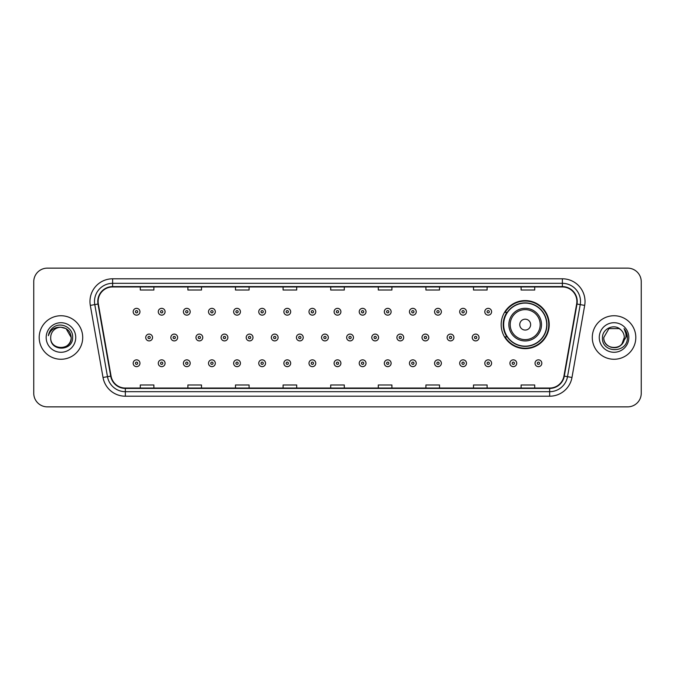 <?xml version="1.0" encoding="UTF-8"?>
<svg xmlns="http://www.w3.org/2000/svg" width="675" height="675" viewBox="0 0 675 675"><rect width="100%" height="100%" fill="white"/><g stroke="black" fill="none" stroke-linecap="round" stroke-linejoin="round"><path stroke-width="1.01" d="M501.162 324.624A24.03 24.03 0 0 0 525.192 348.654A24.03 24.03 0 0 0 549.222 324.624A24.03 24.03 0 0 0 525.192 300.594A24.03 24.03 0 0 0 501.162 324.624M506.925 336.867A21.988 21.988 0 0 1 506.925 312.382M33.75 281.737L33.75 393.263A13.601 13.601 0 0 0 47.351 406.865L627.649 406.865A13.601 13.601 0 0 0 641.25 393.263L641.25 281.737A13.601 13.601 0 0 0 627.649 268.135L47.351 268.135A13.601 13.601 0 0 0 33.75 281.737L33.75 393.263M39.192 337.5A21.76 21.76 0 0 0 60.952 359.26A21.76 21.76 0 0 0 82.713 337.5A21.76 21.76 0 0 0 60.952 315.74A21.76 21.76 0 0 0 39.192 337.5A21.76 21.76 0 0 0 60.952 359.26A21.76 21.76 0 0 0 82.713 337.5A21.76 21.76 0 0 0 60.952 315.74A21.76 21.76 0 0 0 39.192 337.5M592.287 337.5A21.76 21.76 0 0 0 614.048 359.26A21.76 21.76 0 0 0 635.808 337.5A21.76 21.76 0 0 0 614.048 315.74A21.76 21.76 0 0 0 592.287 337.5A21.76 21.76 0 0 0 614.048 359.26A21.76 21.76 0 0 0 635.808 337.5A21.76 21.76 0 0 0 614.048 315.74A21.76 21.76 0 0 0 592.287 337.5M98.128 301.455A14.504 14.504 0 0 1 112.632 286.951L562.368 286.951A14.504 14.504 0 0 1 576.653 303.978L563.946 376.059A14.504 14.504 0 0 1 549.653 388.049L125.347 388.049A14.504 14.504 0 0 1 111.054 376.059L98.347 303.978A14.504 14.504 0 0 1 98.128 301.455M97.765 301.455A14.867 14.867 0 0 0 97.993 304.037L110.7 376.127A14.867 14.867 0 0 0 125.347 388.412L549.653 388.412A14.867 14.867 0 0 0 564.3 376.127L577.007 304.037A14.867 14.867 0 0 0 562.368 286.588L112.632 286.588A14.867 14.867 0 0 0 97.765 301.455M90.315 305.395A22.672 22.672 0 0 1 112.632 278.792L562.368 278.792A22.672 22.672 0 0 1 584.685 305.395L571.978 377.477A22.672 22.672 0 0 1 549.653 396.208L125.347 396.208A22.672 22.672 0 0 1 103.022 377.477L90.315 305.395L94.778 304.611A18.132 18.132 0 0 1 112.632 283.323L562.368 283.323A18.132 18.132 0 0 1 580.222 304.611L567.515 376.692A18.132 18.132 0 0 1 549.653 391.677L125.347 391.677A18.132 18.132 0 0 1 107.485 376.692L94.778 304.611A18.132 18.132 0 0 1 94.5 301.455M627.649 268.135L47.351 268.135M47.351 406.865L627.649 406.865M641.25 393.263L641.25 281.737M330.699 286.951L330.699 290.022L344.301 290.022L344.301 286.951M283.095 286.951L283.095 290.022L296.696 290.022L296.696 286.951M235.491 286.951L235.491 290.022L249.092 290.022L249.092 286.951M187.895 286.951L187.895 290.022L201.496 290.022L201.496 286.951M140.29 286.951L140.29 290.022L153.892 290.022L153.892 286.951M378.304 286.951L378.304 290.022L391.905 290.022L391.905 286.951M425.908 286.951L425.908 290.022L439.509 290.022L439.509 286.951M473.504 286.951L473.504 290.022L487.105 290.022L487.105 286.951M521.108 286.951L521.108 290.022L534.71 290.022L534.71 286.951M344.301 388.049L344.301 384.978L330.699 384.978L330.699 388.049M296.696 388.049L296.696 384.978L283.095 384.978L283.095 388.049M249.092 388.049L249.092 384.978L235.491 384.978L235.491 388.049M201.496 388.049L201.496 384.978L187.895 384.978L187.895 388.049M153.892 388.049L153.892 384.978L140.29 384.978L140.29 388.049M391.905 388.049L391.905 384.978L378.304 384.978L378.304 388.049M439.509 388.049L439.509 384.978L425.908 384.978L425.908 388.049M487.105 388.049L487.105 384.978L473.504 384.978L473.504 388.049M534.71 388.049L534.71 384.978L521.108 384.978L521.108 388.049M50.701 337.5A10.252 10.252 0 0 1 60.952 327.248L66.074 328.624L71.204 337.5L66.074 328.624L60.952 327.248L66.074 328.624L71.204 337.5L66.074 328.624L60.952 327.248L66.074 328.624L71.204 337.5C71.828 350.722 50.077 350.722 50.701 337.5C49.748 351.827 73.094 351.498 72.638 337.5C73.432 327.696 60.699 321.351 53.165 327.468C50.498 329.602 48.904 332.345 48.381 335.703C50.49 329.695 54.675 326.877 60.952 327.248L66.074 328.624L71.204 337.5C71.828 350.722 50.077 350.722 50.701 337.5C50.077 350.722 71.828 350.722 71.204 337.5C71.828 350.722 50.077 350.722 50.701 337.5C50.077 350.722 71.828 350.722 71.204 337.5C71.828 350.722 50.077 350.722 50.701 337.5C50.077 350.722 71.828 350.722 71.204 337.5C71.828 350.722 50.077 350.722 50.701 337.5C50.077 350.722 71.828 350.722 71.204 337.5C71.128 340.867 69.744 343.617 67.036 345.743M60.952 327.248C67.179 327.856 70.588 331.273 71.204 337.5M46.17 337.5A14.782 14.782 0 0 0 60.952 352.282A14.782 14.782 0 0 0 75.735 337.5A14.782 14.782 0 0 0 60.952 322.718A14.782 14.782 0 0 0 46.17 337.5M530.634 324.624A5.442 5.442 0 0 0 525.192 319.182A5.442 5.442 0 0 0 519.75 324.624A5.442 5.442 0 0 0 525.192 330.067A5.442 5.442 0 0 0 530.634 324.624M541.51 324.624A16.318 16.318 0 0 0 525.192 308.306A16.318 16.318 0 0 0 508.866 324.624A16.318 16.318 0 0 0 525.192 340.942A16.318 16.318 0 0 0 541.51 324.624A16.318 16.318 0 0 1 525.192 340.942A16.318 16.318 0 0 1 508.866 324.624M546.725 324.624A21.532 21.532 0 0 0 525.192 303.092A21.532 21.532 0 0 0 503.66 324.624A21.532 21.532 0 0 0 525.192 346.157A21.532 21.532 0 0 0 546.725 324.624M548.767 324.624A23.574 23.574 0 0 1 505.043 336.867L507.229 336.867A21.735 21.735 0 0 0 546.927 324.675A21.735 21.735 0 0 0 507.229 312.382L505.043 312.382A23.574 23.574 0 0 1 548.767 324.624M610.9 347.254C618.671 348.477 623.143 345.229 624.299 337.5C624.923 350.722 603.172 350.722 603.796 337.5L608.926 328.624L603.796 337.5L608.926 328.624L619.169 328.624L620.764 329.754C614.469 323.165 602.362 328.598 602.48 337.5C601.324 353.32 626.974 353.734 627.396 338.268L627.413 337.5C627.379 334.142 626.257 331.189 624.054 328.641C625.733 331.391 626.316 334.344 625.826 337.5L621.903 344.081A10.252 10.252 0 0 0 624.299 337.5L621.903 344.081C616.461 351.439 603.264 346.731 603.796 337.5C603.172 350.722 624.923 350.722 624.299 337.5L621.877 344.115L624.299 337.5C624.923 350.722 603.172 350.722 603.796 337.5C603.172 350.722 624.923 350.722 624.299 337.5A10.252 10.252 0 0 0 620.764 329.754M599.265 337.5A14.782 14.782 0 0 0 614.048 352.282A14.782 14.782 0 0 0 628.83 337.5A14.782 14.782 0 0 0 614.048 322.718A14.782 14.782 0 0 0 599.265 337.5M627.413 337.5L624.257 328.868M624.156 328.759L627.404 337.888M139.97 311.749A3.4 3.4 0 0 1 136.569 315.149A3.4 3.4 0 0 1 133.169 311.749A3.4 3.4 0 0 1 136.569 308.348A3.4 3.4 0 0 1 139.97 311.749A3.4 3.4 0 0 0 136.569 308.348A3.4 3.4 0 0 0 133.169 311.749M165.088 311.749A3.4 3.4 0 0 1 161.688 315.149A3.4 3.4 0 0 1 158.287 311.749A3.4 3.4 0 0 1 161.688 308.348A3.4 3.4 0 0 1 165.088 311.749A3.4 3.4 0 0 0 161.688 308.348A3.4 3.4 0 0 0 158.287 311.749M190.207 311.749A3.4 3.4 0 0 1 186.806 315.149A3.4 3.4 0 0 1 183.406 311.749A3.4 3.4 0 0 1 186.806 308.348A3.4 3.4 0 0 1 190.207 311.749A3.4 3.4 0 0 0 186.806 308.348A3.4 3.4 0 0 0 183.406 311.749M215.317 311.749A3.4 3.4 0 0 1 211.916 315.149A3.4 3.4 0 0 1 208.516 311.749A3.4 3.4 0 0 1 211.916 308.348A3.4 3.4 0 0 1 215.317 311.749A3.4 3.4 0 0 0 211.916 308.348A3.4 3.4 0 0 0 208.516 311.749M240.435 311.749A3.4 3.4 0 0 1 237.035 315.149A3.4 3.4 0 0 1 233.634 311.749A3.4 3.4 0 0 1 237.035 308.348A3.4 3.4 0 0 1 240.435 311.749A3.4 3.4 0 0 0 237.035 308.348A3.4 3.4 0 0 0 233.634 311.749M265.553 311.749A3.4 3.4 0 0 1 262.153 315.149A3.4 3.4 0 0 1 258.753 311.749A3.4 3.4 0 0 1 262.153 308.348A3.4 3.4 0 0 1 265.553 311.749A3.4 3.4 0 0 0 262.153 308.348A3.4 3.4 0 0 0 258.753 311.749M290.672 311.749A3.4 3.4 0 0 1 287.272 315.149A3.4 3.4 0 0 1 283.871 311.749A3.4 3.4 0 0 1 287.272 308.348A3.4 3.4 0 0 1 290.672 311.749A3.4 3.4 0 0 0 287.272 308.348A3.4 3.4 0 0 0 283.871 311.749M315.782 311.749A3.4 3.4 0 0 1 312.382 315.149A3.4 3.4 0 0 1 308.981 311.749A3.4 3.4 0 0 1 312.382 308.348A3.4 3.4 0 0 1 315.782 311.749A3.4 3.4 0 0 0 312.382 308.348A3.4 3.4 0 0 0 308.981 311.749M340.9 311.749A3.4 3.4 0 0 1 337.5 315.149A3.4 3.4 0 0 1 334.1 311.749A3.4 3.4 0 0 1 337.5 308.348A3.4 3.4 0 0 1 340.9 311.749A3.4 3.4 0 0 0 337.5 308.348A3.4 3.4 0 0 0 334.1 311.749M366.019 311.749A3.4 3.4 0 0 1 362.618 315.149A3.4 3.4 0 0 1 359.218 311.749A3.4 3.4 0 0 1 362.618 308.348A3.4 3.4 0 0 1 366.019 311.749A3.4 3.4 0 0 0 362.618 308.348A3.4 3.4 0 0 0 359.218 311.749M391.129 311.749A3.4 3.4 0 0 1 387.728 315.149A3.4 3.4 0 0 1 384.328 311.749A3.4 3.4 0 0 1 387.728 308.348A3.4 3.4 0 0 1 391.129 311.749A3.4 3.4 0 0 0 387.728 308.348A3.4 3.4 0 0 0 384.328 311.749M416.247 311.749A3.4 3.4 0 0 1 412.847 315.149A3.4 3.4 0 0 1 409.447 311.749A3.4 3.4 0 0 1 412.847 308.348A3.4 3.4 0 0 1 416.247 311.749A3.4 3.4 0 0 0 412.847 308.348A3.4 3.4 0 0 0 409.447 311.749M441.366 311.749A3.4 3.4 0 0 1 437.965 315.149A3.4 3.4 0 0 1 434.565 311.749A3.4 3.4 0 0 1 437.965 308.348A3.4 3.4 0 0 1 441.366 311.749A3.4 3.4 0 0 0 437.965 308.348A3.4 3.4 0 0 0 434.565 311.749M466.484 311.749A3.4 3.4 0 0 1 463.084 315.149A3.4 3.4 0 0 1 459.683 311.749A3.4 3.4 0 0 1 463.084 308.348A3.4 3.4 0 0 1 466.484 311.749A3.4 3.4 0 0 0 463.084 308.348A3.4 3.4 0 0 0 459.683 311.749M491.594 311.749A3.4 3.4 0 0 1 488.194 315.149A3.4 3.4 0 0 1 484.793 311.749A3.4 3.4 0 0 1 488.194 308.348A3.4 3.4 0 0 1 491.594 311.749A3.4 3.4 0 0 0 488.194 308.348A3.4 3.4 0 0 0 484.793 311.749M145.732 337.5A3.4 3.4 0 0 1 149.133 334.1A3.4 3.4 0 0 1 152.533 337.5A3.4 3.4 0 0 1 149.133 340.9A3.4 3.4 0 0 1 145.732 337.5A3.4 3.4 0 0 0 149.133 340.9A3.4 3.4 0 0 0 152.533 337.5M170.843 337.5A3.4 3.4 0 0 1 174.243 334.1A3.4 3.4 0 0 1 177.643 337.5A3.4 3.4 0 0 1 174.243 340.9A3.4 3.4 0 0 1 170.843 337.5A3.4 3.4 0 0 0 174.243 340.9A3.4 3.4 0 0 0 177.643 337.5M195.961 337.5A3.4 3.4 0 0 1 199.361 334.1A3.4 3.4 0 0 1 202.762 337.5A3.4 3.4 0 0 1 199.361 340.9A3.4 3.4 0 0 1 195.961 337.5A3.4 3.4 0 0 0 199.361 340.9A3.4 3.4 0 0 0 202.762 337.5M221.079 337.5A3.4 3.4 0 0 1 224.48 334.1A3.4 3.4 0 0 1 227.88 337.5A3.4 3.4 0 0 1 224.48 340.9A3.4 3.4 0 0 1 221.079 337.5A3.4 3.4 0 0 0 224.48 340.9A3.4 3.4 0 0 0 227.88 337.5M246.198 337.5A3.4 3.4 0 0 1 249.59 334.1A3.4 3.4 0 0 1 252.99 337.5A3.4 3.4 0 0 1 249.59 340.9A3.4 3.4 0 0 1 246.198 337.5A3.4 3.4 0 0 0 249.59 340.9A3.4 3.4 0 0 0 252.99 337.5M271.308 337.5A3.4 3.4 0 0 1 274.708 334.1A3.4 3.4 0 0 1 278.108 337.5A3.4 3.4 0 0 1 274.708 340.9A3.4 3.4 0 0 1 271.308 337.5A3.4 3.4 0 0 0 274.708 340.9A3.4 3.4 0 0 0 278.108 337.5M296.426 337.5A3.4 3.4 0 0 1 299.827 334.1A3.4 3.4 0 0 1 303.227 337.5A3.4 3.4 0 0 1 299.827 340.9A3.4 3.4 0 0 1 296.426 337.5A3.4 3.4 0 0 0 299.827 340.9A3.4 3.4 0 0 0 303.227 337.5M321.545 337.5A3.4 3.4 0 0 1 324.945 334.1A3.4 3.4 0 0 1 328.345 337.5A3.4 3.4 0 0 1 324.945 340.9A3.4 3.4 0 0 1 321.545 337.5A3.4 3.4 0 0 0 324.945 340.9A3.4 3.4 0 0 0 328.345 337.5M346.655 337.5A3.4 3.4 0 0 1 350.055 334.1A3.4 3.4 0 0 1 353.455 337.5A3.4 3.4 0 0 1 350.055 340.9A3.4 3.4 0 0 1 346.655 337.5A3.4 3.4 0 0 0 350.055 340.9A3.4 3.4 0 0 0 353.455 337.5M371.773 337.5A3.4 3.4 0 0 1 375.173 334.1A3.4 3.4 0 0 1 378.574 337.5A3.4 3.4 0 0 1 375.173 340.9A3.4 3.4 0 0 1 371.773 337.5A3.4 3.4 0 0 0 375.173 340.9A3.4 3.4 0 0 0 378.574 337.5M396.892 337.5A3.4 3.4 0 0 1 400.292 334.1A3.4 3.4 0 0 1 403.692 337.5A3.4 3.4 0 0 1 400.292 340.9A3.4 3.4 0 0 1 396.892 337.5A3.4 3.4 0 0 0 400.292 340.9A3.4 3.4 0 0 0 403.692 337.5M422.01 337.5A3.4 3.4 0 0 1 425.41 334.1A3.4 3.4 0 0 1 428.802 337.5A3.4 3.4 0 0 1 425.41 340.9A3.4 3.4 0 0 1 422.01 337.5A3.4 3.4 0 0 0 425.41 340.9A3.4 3.4 0 0 0 428.802 337.5M447.12 337.5A3.4 3.4 0 0 1 450.52 334.1A3.4 3.4 0 0 1 453.921 337.5A3.4 3.4 0 0 1 450.52 340.9A3.4 3.4 0 0 1 447.12 337.5A3.4 3.4 0 0 0 450.52 340.9A3.4 3.4 0 0 0 453.921 337.5M472.238 337.5A3.4 3.4 0 0 1 475.639 334.1A3.4 3.4 0 0 1 479.039 337.5A3.4 3.4 0 0 1 475.639 340.9A3.4 3.4 0 0 1 472.238 337.5A3.4 3.4 0 0 0 475.639 340.9A3.4 3.4 0 0 0 479.039 337.5M133.169 363.251A3.4 3.4 0 0 1 136.569 359.851A3.4 3.4 0 0 1 139.97 363.251A3.4 3.4 0 0 1 136.569 366.652A3.4 3.4 0 0 1 133.169 363.251A3.4 3.4 0 0 0 136.569 366.652A3.4 3.4 0 0 0 139.97 363.251M158.287 363.251A3.4 3.4 0 0 1 161.688 359.851A3.4 3.4 0 0 1 165.088 363.251A3.4 3.4 0 0 1 161.688 366.652A3.4 3.4 0 0 1 158.287 363.251A3.4 3.4 0 0 0 161.688 366.652A3.4 3.4 0 0 0 165.088 363.251M183.406 363.251A3.4 3.4 0 0 1 186.806 359.851A3.4 3.4 0 0 1 190.207 363.251A3.4 3.4 0 0 1 186.806 366.652A3.4 3.4 0 0 1 183.406 363.251A3.4 3.4 0 0 0 186.806 366.652A3.4 3.4 0 0 0 190.207 363.251M208.516 363.251A3.4 3.4 0 0 1 211.916 359.851A3.4 3.4 0 0 1 215.317 363.251A3.4 3.4 0 0 1 211.916 366.652A3.4 3.4 0 0 1 208.516 363.251A3.4 3.4 0 0 0 211.916 366.652A3.4 3.4 0 0 0 215.317 363.251M233.634 363.251A3.4 3.4 0 0 1 237.035 359.851A3.4 3.4 0 0 1 240.435 363.251A3.4 3.4 0 0 1 237.035 366.652A3.4 3.4 0 0 1 233.634 363.251A3.4 3.4 0 0 0 237.035 366.652A3.4 3.4 0 0 0 240.435 363.251M258.753 363.251A3.4 3.4 0 0 1 262.153 359.851A3.4 3.4 0 0 1 265.553 363.251A3.4 3.4 0 0 1 262.153 366.652A3.4 3.4 0 0 1 258.753 363.251A3.4 3.4 0 0 0 262.153 366.652A3.4 3.4 0 0 0 265.553 363.251M283.871 363.251A3.4 3.4 0 0 1 287.272 359.851A3.4 3.4 0 0 1 290.672 363.251A3.4 3.4 0 0 1 287.272 366.652A3.4 3.4 0 0 1 283.871 363.251A3.4 3.4 0 0 0 287.272 366.652A3.4 3.4 0 0 0 290.672 363.251M308.981 363.251A3.4 3.4 0 0 1 312.382 359.851A3.4 3.4 0 0 1 315.782 363.251A3.4 3.4 0 0 1 312.382 366.652A3.4 3.4 0 0 1 308.981 363.251A3.4 3.4 0 0 0 312.382 366.652A3.4 3.4 0 0 0 315.782 363.251M334.1 363.251A3.4 3.4 0 0 1 337.5 359.851A3.4 3.4 0 0 1 340.9 363.251A3.4 3.4 0 0 1 337.5 366.652A3.4 3.4 0 0 1 334.1 363.251A3.4 3.4 0 0 0 337.5 366.652A3.4 3.4 0 0 0 340.9 363.251M359.218 363.251A3.4 3.4 0 0 1 362.618 359.851A3.4 3.4 0 0 1 366.019 363.251A3.4 3.4 0 0 1 362.618 366.652A3.4 3.4 0 0 1 359.218 363.251A3.4 3.4 0 0 0 362.618 366.652A3.4 3.4 0 0 0 366.019 363.251M384.328 363.251A3.4 3.4 0 0 1 387.728 359.851A3.4 3.4 0 0 1 391.129 363.251A3.4 3.4 0 0 1 387.728 366.652A3.4 3.4 0 0 1 384.328 363.251A3.4 3.4 0 0 0 387.728 366.652A3.4 3.4 0 0 0 391.129 363.251M409.447 363.251A3.4 3.4 0 0 1 412.847 359.851A3.4 3.4 0 0 1 416.247 363.251A3.4 3.4 0 0 1 412.847 366.652A3.4 3.4 0 0 1 409.447 363.251A3.4 3.4 0 0 0 412.847 366.652A3.4 3.4 0 0 0 416.247 363.251M434.565 363.251A3.4 3.4 0 0 1 437.965 359.851A3.4 3.4 0 0 1 441.366 363.251A3.4 3.4 0 0 1 437.965 366.652A3.4 3.4 0 0 1 434.565 363.251A3.4 3.4 0 0 0 437.965 366.652A3.4 3.4 0 0 0 441.366 363.251M459.683 363.251A3.4 3.4 0 0 1 463.084 359.851A3.4 3.4 0 0 1 466.484 363.251A3.4 3.4 0 0 1 463.084 366.652A3.4 3.4 0 0 1 459.683 363.251A3.4 3.4 0 0 0 463.084 366.652A3.4 3.4 0 0 0 466.484 363.251M484.793 363.251A3.4 3.4 0 0 1 488.194 359.851A3.4 3.4 0 0 1 491.594 363.251A3.4 3.4 0 0 1 488.194 366.652A3.4 3.4 0 0 1 484.793 363.251A3.4 3.4 0 0 0 488.194 366.652A3.4 3.4 0 0 0 491.594 363.251M509.912 363.251A3.4 3.4 0 0 1 513.312 359.851A3.4 3.4 0 0 1 516.712 363.251A3.4 3.4 0 0 1 513.312 366.652A3.4 3.4 0 0 1 509.912 363.251A3.4 3.4 0 0 0 513.312 366.652A3.4 3.4 0 0 0 516.712 363.251M535.03 363.251A3.4 3.4 0 0 1 538.431 359.851A3.4 3.4 0 0 1 541.831 363.251A3.4 3.4 0 0 1 538.431 366.652A3.4 3.4 0 0 1 535.03 363.251A3.4 3.4 0 0 0 538.431 366.652A3.4 3.4 0 0 0 541.831 363.251M562.368 278.792L562.368 286.588M94.778 304.611L97.993 304.037M125.347 396.208L125.347 388.412M549.653 388.412L549.653 396.208M564.3 376.127L571.978 377.477M103.022 377.477L110.7 376.127M577.007 304.037L584.685 305.395M112.632 278.792L112.632 286.588M540.186 324.624A14.993 14.993 0 0 0 525.192 309.631A14.993 14.993 0 0 0 510.199 324.624A14.993 14.993 0 0 0 525.192 339.618A14.993 14.993 0 0 0 540.186 324.624M135.439 311.749A1.131 1.131 0 0 0 136.569 312.879A1.131 1.131 0 0 0 137.708 311.749A1.131 1.131 0 0 0 136.569 310.618A1.131 1.131 0 0 0 135.439 311.749M160.557 311.749A1.131 1.131 0 0 0 161.688 312.879A1.131 1.131 0 0 0 162.818 311.749A1.131 1.131 0 0 0 161.688 310.618A1.131 1.131 0 0 0 160.557 311.749M185.667 311.749A1.131 1.131 0 0 0 186.806 312.879A1.131 1.131 0 0 0 187.937 311.749A1.131 1.131 0 0 0 186.806 310.618A1.131 1.131 0 0 0 185.667 311.749M210.786 311.749A1.131 1.131 0 0 0 211.916 312.879A1.131 1.131 0 0 0 213.055 311.749A1.131 1.131 0 0 0 211.916 310.618A1.131 1.131 0 0 0 210.786 311.749M235.904 311.749A1.131 1.131 0 0 0 237.035 312.879A1.131 1.131 0 0 0 238.165 311.749A1.131 1.131 0 0 0 237.035 310.618A1.131 1.131 0 0 0 235.904 311.749M261.023 311.749A1.131 1.131 0 0 0 262.153 312.879A1.131 1.131 0 0 0 263.284 311.749A1.131 1.131 0 0 0 262.153 310.618A1.131 1.131 0 0 0 261.023 311.749M286.132 311.749A1.131 1.131 0 0 0 287.272 312.879A1.131 1.131 0 0 0 288.402 311.749A1.131 1.131 0 0 0 287.272 310.618A1.131 1.131 0 0 0 286.132 311.749M311.251 311.749A1.131 1.131 0 0 0 312.382 312.879A1.131 1.131 0 0 0 313.521 311.749A1.131 1.131 0 0 0 312.382 310.618A1.131 1.131 0 0 0 311.251 311.749M336.369 311.749A1.131 1.131 0 0 0 337.5 312.879A1.131 1.131 0 0 0 338.631 311.749A1.131 1.131 0 0 0 337.5 310.618A1.131 1.131 0 0 0 336.369 311.749M361.479 311.749A1.131 1.131 0 0 0 362.618 312.879A1.131 1.131 0 0 0 363.749 311.749A1.131 1.131 0 0 0 362.618 310.618A1.131 1.131 0 0 0 361.479 311.749M386.598 311.749A1.131 1.131 0 0 0 387.728 312.879A1.131 1.131 0 0 0 388.868 311.749A1.131 1.131 0 0 0 387.728 310.618A1.131 1.131 0 0 0 386.598 311.749M411.716 311.749A1.131 1.131 0 0 0 412.847 312.879A1.131 1.131 0 0 0 413.977 311.749A1.131 1.131 0 0 0 412.847 310.618A1.131 1.131 0 0 0 411.716 311.749M436.835 311.749A1.131 1.131 0 0 0 437.965 312.879A1.131 1.131 0 0 0 439.096 311.749A1.131 1.131 0 0 0 437.965 310.618A1.131 1.131 0 0 0 436.835 311.749M461.945 311.749A1.131 1.131 0 0 0 463.084 312.879A1.131 1.131 0 0 0 464.214 311.749A1.131 1.131 0 0 0 463.084 310.618A1.131 1.131 0 0 0 461.945 311.749M487.063 311.749A1.131 1.131 0 0 0 488.194 312.879A1.131 1.131 0 0 0 489.333 311.749A1.131 1.131 0 0 0 488.194 310.618A1.131 1.131 0 0 0 487.063 311.749M150.263 337.5A1.131 1.131 0 0 0 149.133 336.369A1.131 1.131 0 0 0 147.994 337.5A1.131 1.131 0 0 0 149.133 338.631A1.131 1.131 0 0 0 150.263 337.5M175.382 337.5A1.131 1.131 0 0 0 174.243 336.369A1.131 1.131 0 0 0 173.112 337.5A1.131 1.131 0 0 0 174.243 338.631A1.131 1.131 0 0 0 175.382 337.5M200.492 337.5A1.131 1.131 0 0 0 199.361 336.369A1.131 1.131 0 0 0 198.231 337.5A1.131 1.131 0 0 0 199.361 338.631A1.131 1.131 0 0 0 200.492 337.5M225.61 337.5A1.131 1.131 0 0 0 224.48 336.369A1.131 1.131 0 0 0 223.341 337.5A1.131 1.131 0 0 0 224.48 338.631A1.131 1.131 0 0 0 225.61 337.5M250.729 337.5A1.131 1.131 0 0 0 249.59 336.369A1.131 1.131 0 0 0 248.459 337.5A1.131 1.131 0 0 0 249.59 338.631A1.131 1.131 0 0 0 250.729 337.5M275.847 337.5A1.131 1.131 0 0 0 274.708 336.369A1.131 1.131 0 0 0 273.577 337.5A1.131 1.131 0 0 0 274.708 338.631A1.131 1.131 0 0 0 275.847 337.5M300.957 337.5A1.131 1.131 0 0 0 299.827 336.369A1.131 1.131 0 0 0 298.696 337.5A1.131 1.131 0 0 0 299.827 338.631A1.131 1.131 0 0 0 300.957 337.5M326.076 337.5A1.131 1.131 0 0 0 324.945 336.369A1.131 1.131 0 0 0 323.806 337.5A1.131 1.131 0 0 0 324.945 338.631A1.131 1.131 0 0 0 326.076 337.5M351.194 337.5A1.131 1.131 0 0 0 350.055 336.369A1.131 1.131 0 0 0 348.924 337.5A1.131 1.131 0 0 0 350.055 338.631A1.131 1.131 0 0 0 351.194 337.5M376.304 337.5A1.131 1.131 0 0 0 375.173 336.369A1.131 1.131 0 0 0 374.043 337.5A1.131 1.131 0 0 0 375.173 338.631A1.131 1.131 0 0 0 376.304 337.5M401.423 337.5A1.131 1.131 0 0 0 400.292 336.369A1.131 1.131 0 0 0 399.153 337.5A1.131 1.131 0 0 0 400.292 338.631A1.131 1.131 0 0 0 401.423 337.5M426.541 337.5A1.131 1.131 0 0 0 425.41 336.369A1.131 1.131 0 0 0 424.271 337.5A1.131 1.131 0 0 0 425.41 338.631A1.131 1.131 0 0 0 426.541 337.5M451.659 337.5A1.131 1.131 0 0 0 450.52 336.369A1.131 1.131 0 0 0 449.39 337.5A1.131 1.131 0 0 0 450.52 338.631A1.131 1.131 0 0 0 451.659 337.5M476.769 337.5A1.131 1.131 0 0 0 475.639 336.369A1.131 1.131 0 0 0 474.508 337.5A1.131 1.131 0 0 0 475.639 338.631A1.131 1.131 0 0 0 476.769 337.5M137.708 363.251A1.131 1.131 0 0 0 136.569 362.121A1.131 1.131 0 0 0 135.439 363.251A1.131 1.131 0 0 0 136.569 364.382A1.131 1.131 0 0 0 137.708 363.251M162.818 363.251A1.131 1.131 0 0 0 161.688 362.121A1.131 1.131 0 0 0 160.557 363.251A1.131 1.131 0 0 0 161.688 364.382A1.131 1.131 0 0 0 162.818 363.251M187.937 363.251A1.131 1.131 0 0 0 186.806 362.121A1.131 1.131 0 0 0 185.667 363.251A1.131 1.131 0 0 0 186.806 364.382A1.131 1.131 0 0 0 187.937 363.251M213.055 363.251A1.131 1.131 0 0 0 211.916 362.121A1.131 1.131 0 0 0 210.786 363.251A1.131 1.131 0 0 0 211.916 364.382A1.131 1.131 0 0 0 213.055 363.251M238.165 363.251A1.131 1.131 0 0 0 237.035 362.121A1.131 1.131 0 0 0 235.904 363.251A1.131 1.131 0 0 0 237.035 364.382A1.131 1.131 0 0 0 238.165 363.251M263.284 363.251A1.131 1.131 0 0 0 262.153 362.121A1.131 1.131 0 0 0 261.023 363.251A1.131 1.131 0 0 0 262.153 364.382A1.131 1.131 0 0 0 263.284 363.251M288.402 363.251A1.131 1.131 0 0 0 287.272 362.121A1.131 1.131 0 0 0 286.132 363.251A1.131 1.131 0 0 0 287.272 364.382A1.131 1.131 0 0 0 288.402 363.251M313.521 363.251A1.131 1.131 0 0 0 312.382 362.121A1.131 1.131 0 0 0 311.251 363.251A1.131 1.131 0 0 0 312.382 364.382A1.131 1.131 0 0 0 313.521 363.251M338.631 363.251A1.131 1.131 0 0 0 337.5 362.121A1.131 1.131 0 0 0 336.369 363.251A1.131 1.131 0 0 0 337.5 364.382A1.131 1.131 0 0 0 338.631 363.251M363.749 363.251A1.131 1.131 0 0 0 362.618 362.121A1.131 1.131 0 0 0 361.479 363.251A1.131 1.131 0 0 0 362.618 364.382A1.131 1.131 0 0 0 363.749 363.251M388.868 363.251A1.131 1.131 0 0 0 387.728 362.121A1.131 1.131 0 0 0 386.598 363.251A1.131 1.131 0 0 0 387.728 364.382A1.131 1.131 0 0 0 388.868 363.251M413.977 363.251A1.131 1.131 0 0 0 412.847 362.121A1.131 1.131 0 0 0 411.716 363.251A1.131 1.131 0 0 0 412.847 364.382A1.131 1.131 0 0 0 413.977 363.251M439.096 363.251A1.131 1.131 0 0 0 437.965 362.121A1.131 1.131 0 0 0 436.835 363.251A1.131 1.131 0 0 0 437.965 364.382A1.131 1.131 0 0 0 439.096 363.251M464.214 363.251A1.131 1.131 0 0 0 463.084 362.121A1.131 1.131 0 0 0 461.945 363.251A1.131 1.131 0 0 0 463.084 364.382A1.131 1.131 0 0 0 464.214 363.251M489.333 363.251A1.131 1.131 0 0 0 488.194 362.121A1.131 1.131 0 0 0 487.063 363.251A1.131 1.131 0 0 0 488.194 364.382A1.131 1.131 0 0 0 489.333 363.251M514.443 363.251A1.131 1.131 0 0 0 513.312 362.121A1.131 1.131 0 0 0 512.182 363.251A1.131 1.131 0 0 0 513.312 364.382A1.131 1.131 0 0 0 514.443 363.251M539.561 363.251A1.131 1.131 0 0 0 538.431 362.121A1.131 1.131 0 0 0 537.292 363.251A1.131 1.131 0 0 0 538.431 364.382A1.131 1.131 0 0 0 539.561 363.251"/></g></svg>

